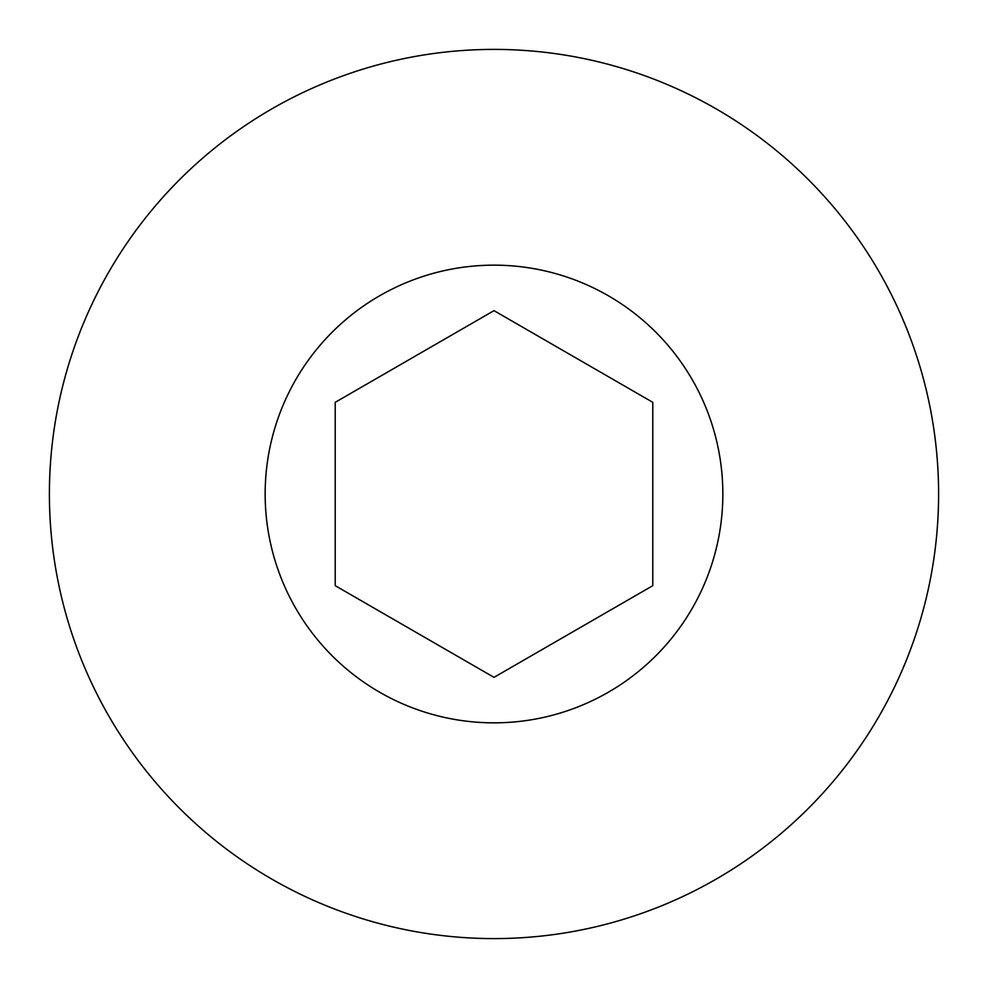 <?xml version="1.0" encoding="UTF-8"?>
<svg xmlns="http://www.w3.org/2000/svg" width="988" height="988" viewBox="0 0 988 988"><rect width="100%" height="100%" fill="white"/><g stroke="black" fill="none" stroke-linecap="round" stroke-linejoin="round"><path stroke-width="1.48" d="M49.4 494A444.6 444.6 0 0 1 494 49.4A444.6 444.6 0 0 1 938.6 494A444.6 444.6 0 0 1 494 938.6A444.6 444.6 0 0 1 49.4 494M722.846 494A228.846 228.846 0 0 0 494 265.154A228.846 228.846 0 0 0 265.154 494A228.846 228.846 0 0 0 494 722.846A228.846 228.846 0 0 0 722.846 494M335.216 402.326L494 310.652L652.784 402.326L652.784 585.674L494 677.348L335.216 585.674L335.216 402.326"/></g></svg>
